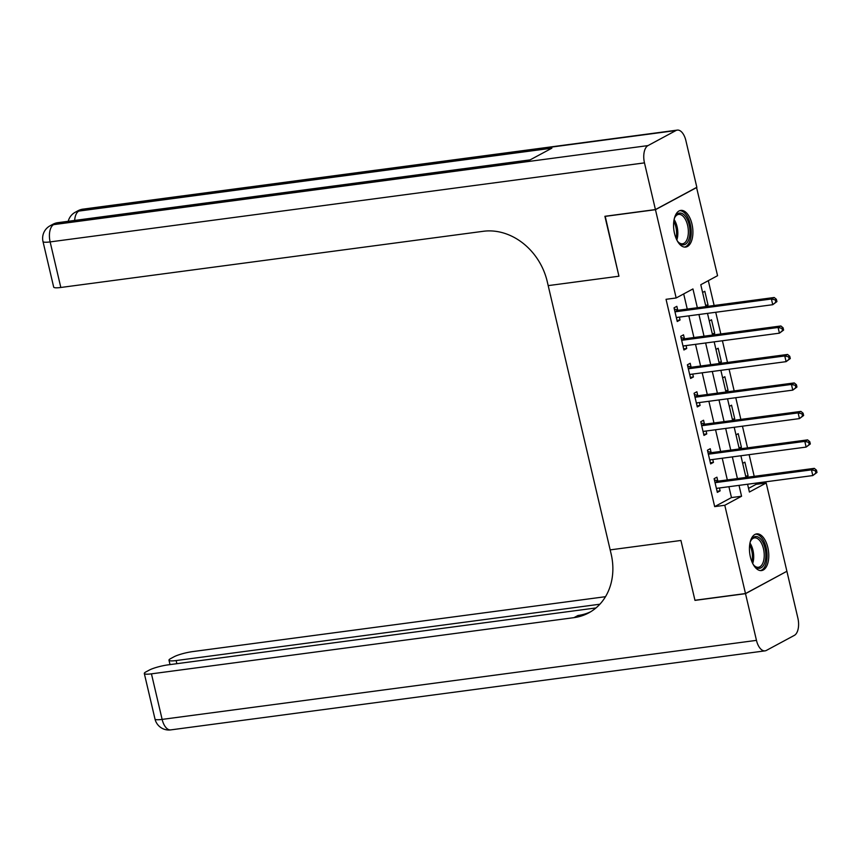 <?xml version="1.0" encoding="UTF-8"?>
<svg xmlns="http://www.w3.org/2000/svg" width="860" height="860" viewBox="0 0 860 860"><rect width="100%" height="100%" fill="white"/><g stroke="black" fill="none" stroke-linecap="round" stroke-linejoin="round"><path stroke-width="1.29" d="M750.382 556.925A18.501 9.438 -97.6 0 1 756.671 533.888A18.501 9.438 -97.6 0 1 767.84 547.53A18.501 9.438 -97.6 0 1 761.551 570.567A18.501 9.438 -97.6 0 1 750.382 556.925M674.509 233.436A18.501 9.438 -97.6 0 1 680.797 210.399A18.501 9.438 -97.6 0 1 691.967 224.041A18.501 9.438 -97.6 0 1 685.678 247.078A18.501 9.438 -97.6 0 1 674.509 233.436M696.546 187.458L717.562 275.684L700.782 284.724L705.909 306.579M748.555 488.394L756.08 484.341L755.8 483.137M754.209 476.343L749.125 454.66M747.534 447.866L742.449 426.184M740.847 419.39L735.762 397.707M734.171 390.913L729.087 369.23M727.495 362.436L722.411 340.754M720.809 333.959L715.724 312.277M714.133 305.483L708.317 280.672M756.08 484.341L766.195 482.998L786.9 571.276L745.491 593.55L724.787 505.271L741.567 496.241L739.019 485.373M702.599 292.475L704.813 291.282L708.016 304.956L705.802 306.149M709.274 320.952L711.5 319.759L714.703 333.433L712.488 334.615M715.961 349.429L718.175 348.236L721.379 361.91L719.164 363.092M722.636 377.906L724.851 376.712L728.054 390.386L725.84 391.569M729.312 406.382L731.538 405.189L734.741 418.852L732.526 420.046M735.999 434.859L738.213 433.666L741.417 447.329L739.202 448.522M742.674 463.336L744.889 462.142L748.092 475.806L745.878 476.999M697.352 307.719L692.945 288.938L676.164 297.969L666.048 299.312L714.682 506.615L731.462 497.585L728.914 486.717M727.323 479.923L722.239 458.24M720.637 451.446L715.552 429.763M713.961 422.969L708.876 401.287M707.286 394.493L702.201 372.81M700.599 366.016L695.514 344.333M693.923 337.539L688.838 315.856M687.247 309.062L683.689 293.916M677.712 310.041L676.841 306.332L674.036 307.837L677.25 321.511L680.045 320.006L679.368 317.114M684.388 338.517L683.517 334.809L680.722 336.314L683.926 349.988L686.721 348.483L686.043 345.591M691.064 366.994L690.193 363.285L687.398 364.79L690.601 378.464L693.407 376.959L692.73 374.068M697.75 395.471L696.88 391.762L694.074 393.267L697.288 406.941L700.083 405.436L699.406 402.544M704.426 423.948L703.555 420.239L700.76 421.744L703.964 435.418L706.759 433.913L706.082 431.021M711.102 452.425L710.231 448.716L707.436 450.221L710.639 463.895L713.445 462.39L712.757 459.498M717.778 480.901L716.917 477.192L714.112 478.697L717.326 492.371L720.121 490.866L719.444 487.975M745.491 593.55L694.955 600.269L680.926 540.467L610.17 549.884L547.229 281.521A59.286 50.063 -118.3 0 0 483.331 231.286L60.823 287.476A14.233 2.322 166.8 0 1 53.685 287.111L43 241.552A14.233 2.322 -13.2 0 0 50.138 241.907L60.823 287.476M655.428 209.571L696.837 187.297L685.882 140.599A14.233 7.267 82.4 0 0 677.293 130.107A14.233 7.267 82.4 0 0 675.96 130.537L647.988 145.598A14.233 7.267 82.4 0 0 644.473 162.873L655.428 209.571L604.892 216.301L618.942 276.21L605.203 216.258M604.913 216.408L655.46 209.689L696.858 187.416M714.682 506.615L724.787 505.271M676.164 297.969L655.46 209.689M618.942 276.21L548.185 285.617L618.942 276.21M737.428 478.579L732.344 456.896M730.753 450.102L725.668 428.42M724.066 421.626L718.981 399.943M717.39 393.149L712.306 371.466M710.715 364.672L705.63 342.989M704.028 336.195L698.943 314.513M747.576 484.234L749.404 492.027L766.195 482.998M707.5 313.373L712.585 335.056M714.176 341.85L719.272 363.533M720.863 370.327L725.947 392.01M727.538 398.803L732.623 420.486M734.214 427.28L739.299 448.963M740.901 455.757L745.986 477.44M731.462 497.585L741.567 496.241M676.992 320.414L680.045 320.006M705.598 305.279L708.016 304.956M745.674 476.128L748.092 475.806M738.998 447.651L741.417 447.329M732.322 419.175L734.741 418.852M725.636 390.698L728.054 390.386M718.96 362.221L721.379 361.91M712.284 333.755L714.703 333.433M683.668 348.891L686.721 348.483M690.343 377.368L693.407 376.959M697.03 405.845L700.083 405.436M703.706 434.311L706.759 433.913M710.382 462.787L713.445 462.39M717.068 491.264L720.121 490.866M776.924 301.591L776.386 299.312L775.268 299.914L775.806 302.193L776.924 301.591L772.742 304.698L677.325 317.383A2.376 2 -118.3 0 0 676.605 317.652L676.379 317.802M775.806 302.193L772.742 304.698L771.409 299L774.204 297.495L678.787 310.191A2.376 2 -118.3 0 1 677.992 310.127L674.326 309.062M674.907 311.546L675.197 311.632A2.376 2 -118.3 0 0 675.981 311.696L771.409 299L775.268 299.914M677.562 317.362L676.444 318.092M776.386 299.312L774.204 297.495M783.6 330.068L783.073 327.789L781.955 328.391L782.482 330.67L783.6 330.068L779.418 333.175L684.001 345.86A2.376 2 -118.3 0 0 683.281 346.129L683.055 346.279M782.482 330.67L779.418 333.175L778.085 327.477L780.88 325.972L685.463 338.668A2.376 2 -118.3 0 1 684.667 338.603L681.002 337.539M681.593 340.022L681.872 340.108A2.376 2 -118.3 0 0 682.668 340.173L778.085 327.477L781.955 328.391M684.237 345.827L683.12 346.569M783.073 327.789L780.88 325.972M790.286 358.545L789.749 356.266L788.631 356.868L789.168 359.147L790.286 358.545L786.094 361.651L690.677 374.337A2.376 2 -118.3 0 0 689.967 374.605L689.731 374.756M789.168 359.147L786.094 361.651L784.761 355.954L787.556 354.449L692.139 367.145A2.376 2 -118.3 0 1 691.354 367.08L687.688 366.016M688.269 368.499L688.548 368.585A2.376 2 -118.3 0 0 689.344 368.65L784.761 355.954L788.631 356.868M690.924 374.304L689.806 375.046M789.749 356.266L787.556 354.449M796.962 387.021L796.424 384.742L795.307 385.344L795.844 387.623L796.962 387.021L792.78 390.128L697.363 402.813A2.376 2 -118.3 0 0 696.643 403.082L696.417 403.233M795.844 387.623L792.78 390.128L791.437 384.431L794.242 382.926L698.825 395.621A2.376 2 -118.3 0 1 698.03 395.557L694.364 394.493M694.945 396.976L695.235 397.062A2.376 2 -118.3 0 0 696.019 397.127L791.437 384.431L795.307 385.344M697.6 402.781L696.482 403.523M796.424 384.742L794.242 382.926M803.638 415.487L803.111 413.219L801.993 413.821L802.52 416.089L803.638 415.487L799.456 418.605L704.039 431.29A2.376 2 -118.3 0 0 703.319 431.559L703.093 431.709M802.52 416.089L799.456 418.605L798.123 412.908L800.918 411.402L705.501 424.098A2.376 2 -118.3 0 1 704.705 424.034L701.04 422.969M701.631 425.453L701.911 425.539A2.376 2 -118.3 0 0 702.706 425.603L798.123 412.908L801.993 413.821M704.275 431.258L703.158 432M803.111 413.219L800.918 411.402M674.208 219.074A16.007 8.17 -97.6 0 1 675.111 216.817A16.007 8.17 -97.6 0 1 684.721 215.527A16.007 8.17 -97.6 0 1 689.967 233.125A16.007 8.17 -97.6 0 1 678.508 242.359A16.007 8.17 -97.6 0 1 677.046 240.424M678.121 241.907A14.824 7.568 82.4 0 0 682.561 243.778A14.824 7.568 82.4 0 0 688.333 232.942A14.824 7.568 82.4 0 0 678.658 214.387A14.824 7.568 82.4 0 0 674.853 217.365M684.506 247.089A18.383 9.385 82.4 0 0 691.203 233.737A18.383 9.385 82.4 0 0 679.669 210.689M750.081 542.563A16.007 8.17 -97.6 0 1 750.984 540.306A16.007 8.17 -97.6 0 1 762.239 541.23A16.007 8.17 -97.6 0 1 764.873 562.418A16.007 8.17 -97.6 0 1 754.381 565.848A16.007 8.17 -97.6 0 1 752.919 563.913M753.994 565.396A14.824 7.568 82.4 0 0 758.445 567.267A14.824 7.568 82.4 0 0 764.121 557.774A14.824 7.568 82.4 0 0 760.874 542.198A14.824 7.568 82.4 0 0 754.532 537.887A14.824 7.568 82.4 0 0 750.726 540.854M760.38 570.578A18.383 9.385 82.4 0 0 767.002 558.452A18.383 9.385 82.4 0 0 762.938 539.575A18.383 9.385 82.4 0 0 755.542 534.178M644.473 162.873L50.138 241.907A14.233 7.267 -97.6 0 1 53.642 224.632L56.448 223.127L529.491 160.218L551.873 148.178L78.83 211.087L81.625 209.582A14.233 7.267 -97.6 0 1 82.958 209.141L677.293 130.107M745.512 593.669L694.977 600.387L680.926 540.467L610.17 549.884L611.137 553.98A59.286 50.063 61.7 0 1 588.681 612.911A59.286 50.063 61.7 0 1 573.953 617.652L151.446 673.842L162.131 719.401L756.467 640.367L745.512 593.669L786.61 571.427M599.882 604.214L176.128 660.566A14.233 2.322 -13.2 0 1 168.979 660.2A14.233 2.322 -13.2 0 1 170.71 658.567L174.01 656.793A14.233 2.322 -13.2 0 1 192.855 651.568L605.505 596.689M756.467 640.367A14.233 7.267 82.4 0 0 765.056 650.859A14.233 7.267 82.4 0 0 766.389 650.418L794.371 635.368A14.233 7.267 82.4 0 0 797.876 618.093L786.921 571.384M595.98 607.945L168.173 664.845A14.233 2.322 -13.2 0 0 149.339 670.069L146.028 671.843A14.233 2.322 -13.2 0 0 144.308 673.477A14.233 2.322 -13.2 0 0 151.446 673.842M590.669 611.772A59.286 50.063 61.7 0 1 577.984 615.491L573.953 617.652M810.324 443.964L809.787 441.696L808.669 442.298L809.206 444.566L810.324 443.964L806.132 447.082L710.715 459.767A2.376 2 -118.3 0 0 710.005 460.035L709.769 460.186M809.206 444.566L806.132 447.082L804.799 441.384L807.594 439.879L712.177 452.564A2.376 2 -118.3 0 1 711.381 452.5L707.726 451.446M708.307 453.929L708.586 454.015A2.376 2 -118.3 0 0 709.382 454.069L804.799 441.384L808.669 442.298M710.962 459.735L709.844 460.476M809.787 441.696L807.594 439.879M817 472.441L816.462 470.162L815.345 470.775L815.882 473.043L817 472.441L812.818 475.558L717.401 488.243A2.376 2 -118.3 0 0 716.681 488.512L716.455 488.663M815.882 473.043L812.818 475.558L811.475 469.861L814.28 468.356L718.863 481.041A2.376 2 -118.3 0 1 718.068 480.976L714.402 479.923M714.982 482.406L715.273 482.481A2.376 2 -118.3 0 0 716.058 482.546L811.475 469.861L815.345 470.775M717.638 488.211L716.52 488.953M816.462 470.162L814.28 468.356M675.197 311.632L677.992 310.127M675.981 311.696L678.787 310.191M681.872 340.108L684.667 338.603M682.668 340.173L685.463 338.668M688.548 368.585L691.354 367.08M689.344 368.65L692.139 367.145M695.235 397.062L698.03 395.557M696.019 397.127L698.825 395.621M701.911 425.539L704.705 424.034M702.706 425.603L705.501 424.098M674.111 219.547A14.824 7.568 -97.6 0 1 677.809 234.35A14.824 7.568 -97.6 0 1 676.831 239.994M676.046 238.263A14.34 7.321 82.4 0 0 676.551 234.35A14.34 7.321 82.4 0 0 673.799 221.428M749.984 543.036A14.824 7.568 -97.6 0 1 750.339 543.595A14.824 7.568 -97.6 0 1 752.704 563.483M751.919 561.752A14.34 7.321 82.4 0 0 749.673 544.917M675.96 130.537L81.625 209.582A14.233 12.018 -118.3 0 0 78.088 210.711L75.293 212.226A14.233 12.018 61.7 0 1 78.83 211.087A14.233 7.267 -97.6 0 0 74.648 220.439M530.136 159.874L57.77 222.686A14.233 7.267 -97.6 0 0 56.448 223.127A14.233 12.018 -118.3 0 0 52.911 224.267L50.116 225.772A14.233 12.018 61.7 0 1 53.642 224.632L647.988 145.598M176.128 660.566L176.859 663.683M162.131 719.401A14.233 2.322 166.8 0 1 154.994 719.035A14.233 14.233 0 0 0 170.721 729.893A14.233 7.267 -97.6 0 1 162.131 719.401M708.586 454.015L711.381 452.5M709.382 454.069L712.177 452.564M715.273 482.481L718.068 480.976M716.058 482.546L718.863 481.041M57.77 222.686A14.233 14.233 0 0 0 52.911 224.267M50.116 225.772A14.233 14.233 0 0 0 43 241.552M82.958 209.141A14.233 14.233 0 0 0 78.088 210.711M75.293 212.226A14.233 14.233 0 0 0 68.23 221.299M168.979 660.2L170.011 664.597M144.308 673.477L154.994 719.035M170.721 729.893L765.056 650.859"/></g></svg>
